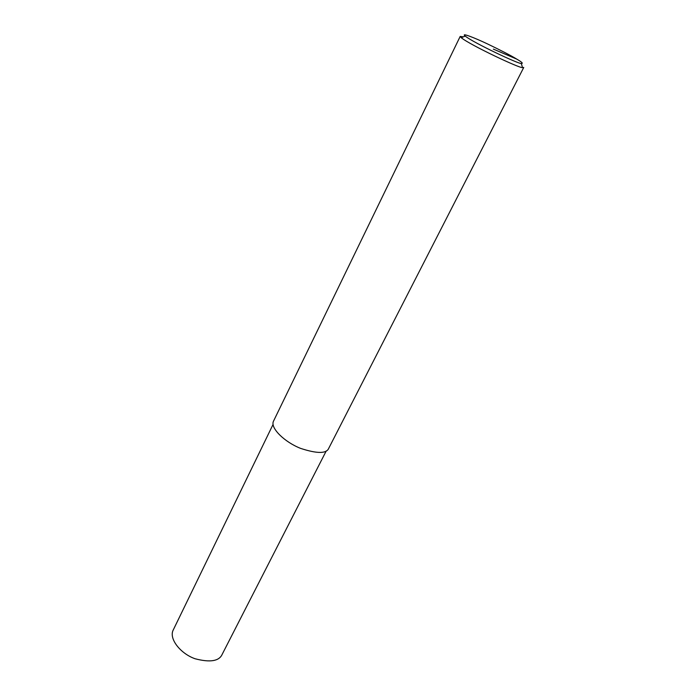 <?xml version="1.0" encoding="UTF-8"?>
<svg xmlns="http://www.w3.org/2000/svg" width="696" height="696" viewBox="0 0 696 696"><rect width="100%" height="100%" fill="white"/><g stroke="black" fill="none" stroke-linecap="round" stroke-linejoin="round"><path stroke-width="1.04" d="M523.749 67.451L522.478 67.573C520.408 68.695 470.452 45.223 461.248 37.715L460.178 36.444L463.405 36.836M516.754 59.108C521.93 62.144 523.462 63.597 521.33 63.475C519.39 64.415 473.732 42.934 465.198 36.096C460.474 32.277 474.246 37.645 487.565 43.961C501.512 50.669 511.238 55.715 516.754 59.108L493.351 49.103M523.697 67.556L328.756 448.276C326.572 453.757 317.202 453.792 300.646 448.398C284.594 442.125 270.135 428.014 273.441 421.298L460.178 36.444M326.224 450.973L222.233 654.231C219.231 661.183 210.166 662.688 195.054 658.747C180.595 653.692 168.858 638.919 173.104 630.263L273.076 424.412M522.478 67.573L521.33 63.475M461.248 37.715L465.198 36.096"/></g></svg>
